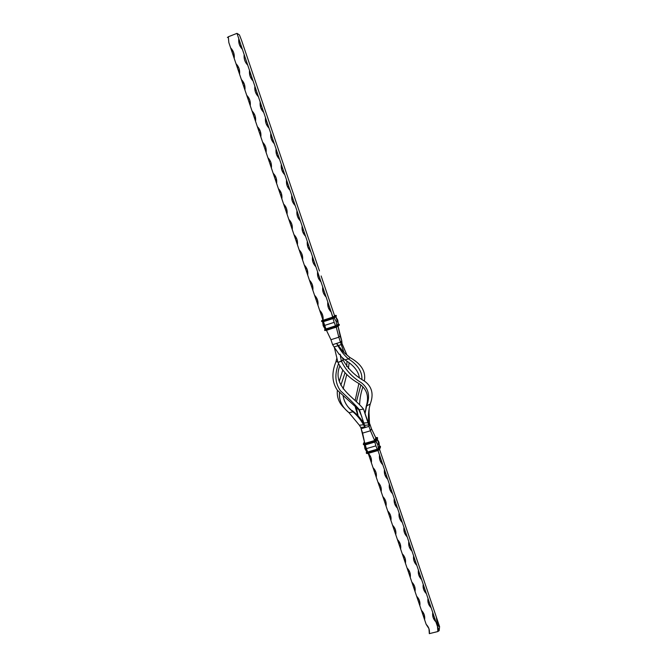 <?xml version="1.0" encoding="UTF-8"?>
<svg xmlns="http://www.w3.org/2000/svg" width="667" height="667" viewBox="0 0 667 667"><rect width="100%" height="100%" fill="white"/><g stroke="black" fill="none" stroke-linecap="round" stroke-linejoin="round"><path stroke-width="1" d="M439.595 626.68L439.144 630.665L437.86 631.541L429.323 633.65L428.964 628.689L426.163 624.329L424.579 619.66L424.212 614.674L421.411 610.305L419.818 605.619L419.443 600.617L416.633 596.24L415.041 591.537L414.666 586.518L411.847 582.124L410.255 577.414L409.872 572.378L407.045 567.967L405.444 563.24L405.061 558.187L402.234 553.768L400.625 549.024L400.233 543.947L397.399 539.52L395.781 534.767L395.389 529.665L392.555 525.229L390.929 520.46L390.537 515.341L387.685 510.897L386.068 506.103L385.659 500.967L382.808 496.515L381.182 491.704L380.774 486.551L377.914 482.083L376.28 477.264L375.871 472.086L373.003 467.609L371.369 462.773L370.952 457.579L368.342 453.343C370.869 456.086 371.878 459.229 371.369 462.773L426.163 624.329C428.823 627.038 429.873 630.148 429.323 633.65L437.86 631.541L437.502 626.563L377.997 450.525L379.54 455.094L379.957 460.297L382.825 464.791L384.459 469.635L384.867 474.821L387.727 479.298L389.353 484.125L389.761 489.295L392.613 493.763L394.239 498.574L394.639 503.727L397.49 508.187L399.108 512.981L399.5 518.109L402.343 522.553L403.96 527.339L404.352 532.441L407.187 536.885L408.796 541.646L409.179 546.74L412.014 551.167L413.623 555.911L413.999 560.98L416.825 565.399L418.426 570.135L418.801 575.179L421.619 579.59L423.22 584.309L423.587 589.336L426.405 593.73L427.997 598.441L428.364 603.452L431.174 607.837L432.758 612.523L433.116 617.517L435.918 621.894L437.502 626.563L437.86 631.541L439.144 630.665L437.502 626.563L439.144 630.665L439.595 626.68L436.468 617.425L439.595 626.68C438.069 626.621 437.018 623.595 436.443 617.584M365.341 427.455L368.984 426.371L365.041 427.564L363.515 424.787L363.59 423.02L364.065 423.728L363.59 423.02C360.555 418.217 356.728 414.04 352.134 410.505C356.728 414.04 360.555 418.217 363.59 423.02L363.515 424.787L364.874 427.072L360.739 427.422L359.371 425.212L363.515 424.787C360.805 419.851 357.304 415.541 353.01 411.847L348.766 407.72L353.01 411.847C357.304 415.541 360.805 419.851 363.515 424.787L359.371 425.212L360.739 427.422L364.874 427.072L364.966 426.363L365.041 427.564L361.189 428.739L360.739 427.422L361.189 428.739L368.984 426.371L370.46 430.782L368.976 426.396L365.341 427.455L363.815 423.02L364.599 425.279L368.726 424.996L367.959 422.695L368.392 422.628L369.318 424.912L366.1 416.583L368.726 424.996L364.599 425.279L365.341 427.455M369.451 425.304L369.993 424.412L369.451 425.304M341.062 356.486L344.856 359.855L341.062 356.486L340.037 354.177L339.236 354.444L334.042 346.948L339.236 354.444L340.037 354.177L341.062 356.486M334.042 346.948L337.952 345.731C340.654 350.8 344.164 355.194 348.466 358.921L344.856 359.855L348.466 358.921C344.164 355.194 340.654 350.8 337.952 345.731L343.222 351.842L350.092 357.629L344.072 352.635L341.229 344.631L342.029 343.93L341.137 341.537L346.982 355.094L342.029 343.93L341.229 344.631L344.072 352.635L336.56 343.43L338.077 345.614L341.229 344.631L338.061 345.589L336.56 343.43L337.952 345.731L334.042 346.948L332.625 344.672L334.042 346.948M337.669 361.464L335.885 361.964L336.877 357.979L335.885 361.964L337.669 361.464M343.947 359.146L342.913 359.346L343.947 359.146M350.092 357.629L348.466 358.921L350.092 357.629C361.389 363.949 366.133 371.727 364.324 380.957C366.133 371.727 361.389 363.949 350.092 357.629M356.395 408.871L357.645 408.096L356.395 408.871L358.137 415.925L356.17 406.461L356.395 408.871L355.453 407.82L356.395 408.871M357.829 415.233L355.453 407.82L357.829 415.233M359.646 404.11C359.872 398.232 360.947 392.504 362.89 386.943C360.947 392.504 359.872 398.232 359.646 404.11M356.52 401.342L360.864 385.042L356.52 401.342M361.906 379.114C362.198 371.552 357.712 364.824 348.466 358.921C357.712 364.824 362.198 371.552 361.906 379.114M355.453 407.82L355.094 405.436L355.453 407.82M355.203 400.267L358.921 383.458L355.203 400.267M359.28 377.23C358.254 370.902 353.443 365.107 344.856 359.855C353.443 365.107 358.254 370.902 359.28 377.23M332.625 344.672L340.503 342.179L341.229 344.631L340.503 342.179L341.779 340.904L342.079 344.089L341.779 340.904L340.503 342.179L332.625 344.672L330.94 339.711L338.819 337.21L340.503 342.179L338.819 337.21L340.112 335.968L341.779 340.904L338.052 326.271L340.112 335.968L338.819 337.21L336.301 327.189L338.819 337.21L330.94 339.711L332.625 344.672M348.966 412.665L353.01 411.847L350.092 409.146C346.248 405.311 343.93 400.975 343.163 396.123C344.23 402.184 347.515 407.429 353.01 411.847L348.966 412.665L359.371 425.212L348.966 412.665C342.146 407.27 338.978 400.609 339.478 392.696C338.969 399.283 341.145 405.036 346.015 409.947L348.966 412.665M342.596 370.61L339.311 381.207L342.596 370.61M345.139 409.013L344.28 408.129C338.961 403.035 336.66 397.082 337.394 390.262C336.652 397.282 339.094 403.377 344.731 408.546M343.113 388.928L346.757 374.537L343.113 388.928M348.391 368.576L349.099 363.031L348.391 368.576M340.854 385.251L344.972 372.995L340.854 385.251M346.698 366.658L346.998 361.456L346.698 366.658M369.318 424.912L368.726 424.996L369.485 425.396L368.984 426.371L368.726 424.996L369.176 426.313L369.318 424.912M363.815 423.02L367.959 422.695L366.058 416.441L363.532 409.121L367.959 422.695L363.815 423.02L359.396 409.688L363.815 423.02M358.829 409.796L363.532 409.121C354.702 397.599 331.891 386.501 339.603 366.517C331.891 386.501 354.702 397.599 363.532 409.121L358.829 409.796L361.856 416.775L358.829 409.796L337.344 390.203C331.974 382.208 331.491 372.795 335.885 361.964C331.491 372.795 331.974 382.208 337.344 390.203L358.829 409.796M338.427 364.007C334.459 374.387 335.142 383.317 340.47 390.804C347.832 397.465 354.144 403.76 359.396 409.688C354.144 403.76 347.832 397.465 340.47 390.804C335.142 383.317 334.459 374.387 338.427 364.007M343.155 360.155L341.429 361.239L340.037 354.177L341.429 361.239L337.936 362.464L334.35 347.44L337.936 362.464L343.155 360.155L342.521 357.904L343.155 360.155C347.991 368.826 355.111 375.821 364.532 381.124C372.019 386.618 373.92 394.23 370.252 403.977C368.718 409.396 368.159 414.932 368.601 420.56L368.643 423.228L368.601 420.56L369.226 420.51L369.485 423.078L368.901 410.113L369.226 420.51L367.742 421.044L368.601 420.56L369.226 408.162L370.252 403.977L366.625 405.961L370.252 403.977C373.92 394.23 372.019 386.618 364.532 381.124C355.111 375.821 347.991 368.826 343.155 360.155M369.485 423.078L368.701 423.195L369.485 423.078L369.902 424.437L369.485 423.078M365.124 413.215L366.625 405.961L365.124 413.215M366.233 406.27L366.625 405.961C370.352 396.165 368.634 388.452 361.472 382.808C352.384 377.347 345.698 370.16 341.429 361.239C345.698 370.16 352.384 377.347 361.472 382.808C368.634 388.452 370.352 396.165 366.625 405.961L365.291 411.847L366.233 406.27C369.293 396.715 366.958 389.195 359.246 383.708C349.625 378.414 342.513 371.327 337.936 362.464C342.513 371.327 349.625 378.414 359.246 383.708C366.958 389.195 369.293 396.715 366.233 406.27M371.461 428.764L369.993 424.412L371.461 428.764L370.46 430.782L362.606 433.1L361.122 428.723L364.791 443.38L362.606 433.1L370.46 430.782L374.612 440.503L375.821 437.877L371.461 428.764L375.913 438.127L374.612 440.503L370.46 430.782L371.461 428.764M369.026 424.162L368.701 423.195L369.026 424.162M364.791 443.38L374.637 440.553L364.791 443.38M330.94 339.711L326.463 330.34L330.94 339.711M379.548 449.333L436.468 617.425L379.548 449.333M368.217 453.377L371.369 462.773L368.217 453.377M309.421 280.157L323.036 320.285L322.928 316.191L321.377 312.389L319.635 310.263L317.942 305.261L317.467 299.85L314.541 295.231L312.831 290.212L312.364 284.776L309.421 280.157L307.712 275.112L309.421 280.157C312.181 282.975 313.323 286.326 312.831 290.212L309.421 280.157M332.891 317.075L236.993 33.35L228.281 36.785L228.839 42.571L307.712 275.112L307.237 269.66L304.294 265.024L302.576 259.972L302.668 257.204L301.567 253.202L299.141 249.842L297.424 244.772L296.932 239.27L293.972 234.617L292.246 229.523L291.754 224.004L288.794 219.335L287.06 214.232L286.56 208.688L283.592 204.002L281.858 198.883L281.349 193.313L278.372 188.619L276.63 183.483L276.121 177.897L273.137 173.187L271.394 168.034L270.877 162.423L267.892 157.704L266.133 152.535L265.616 146.898L262.623 142.171L260.855 136.985L260.338 131.324L257.329 126.588L255.569 121.377L255.036 115.699L252.026 110.947L250.258 105.719L249.725 100.025L246.707 95.256L244.931 90.012L244.389 84.292L241.362 79.515L239.578 74.254L239.036 68.509L236.01 63.715L234.217 58.438L233.667 52.676L230.632 47.866L228.839 42.571L228.281 36.785L236.993 33.35L238.786 38.661L239.336 44.464L242.371 49.275L244.164 54.577L244.322 58.946L245.248 61.689L247.74 65.149L249.525 70.427L250.058 76.18L253.085 80.974L254.869 86.235L255.394 91.963L258.421 96.74L260.188 101.984L260.714 107.687L263.732 112.448L265.491 117.675L266.016 123.362L269.026 128.114L270.785 133.325L271.302 138.986L274.295 143.722L276.055 148.916L276.563 154.552L279.556 159.28L281.307 164.457L281.816 170.068L284.801 174.787L286.543 179.948L287.043 185.543L290.02 190.245L291.762 195.381L292.254 200.959L295.231 205.644L296.965 210.772L297.449 216.325L300.417 221.002L302.143 226.105L302.626 231.632L305.594 236.301L307.312 241.396L307.795 246.898L310.747 251.559L312.464 256.628L312.94 262.114L315.883 266.758L317.592 271.819L318.067 277.28L321.01 281.916L322.711 286.952L323.178 292.396L326.113 297.015L327.805 302.034L328.272 307.462L331.199 312.073L332.683 317.167L335.868 315.341L334.526 315.649L336.176 315.458M321.135 275.963L334.609 315.866L321.135 275.963M236.993 33.35L239.445 34.909L241.562 40.387L319.451 270.969L241.562 40.387L239.445 34.909L236.993 33.35M227.405 37.494L228.322 36.91L227.405 37.494M242.371 49.275C239.545 46.382 238.344 42.846 238.786 38.661L242.371 49.275M247.74 65.149C244.914 62.264 243.722 58.738 244.164 54.577L247.74 65.149M253.085 80.974C250.267 78.089 249.074 74.571 249.525 70.427L253.085 80.974M258.421 96.74C255.594 93.864 254.41 90.362 254.869 86.235L258.421 96.74M263.732 112.448C260.914 109.58 259.73 106.086 260.188 101.984L263.732 112.448M269.026 128.114C266.208 125.246 265.032 121.769 265.491 117.675L269.026 128.114M274.295 143.722C271.494 140.862 270.318 137.394 270.785 133.325L274.295 143.722M279.556 159.28C276.755 156.428 275.588 152.968 276.055 148.916L279.556 159.28M284.801 174.787C281.999 171.936 280.84 168.493 281.307 164.457L284.801 174.787M290.02 190.245C287.227 187.394 286.068 183.967 286.543 179.948L290.02 190.245M295.231 205.644C292.438 202.801 291.287 199.383 291.762 195.381L295.231 205.644M300.417 221.002C297.632 218.159 296.482 214.749 296.965 210.772L300.417 221.002M305.594 236.301C302.81 233.467 301.667 230.073 302.143 226.105L305.594 236.301M310.747 251.559C307.971 248.724 306.828 245.339 307.312 241.396L310.747 251.559M315.883 266.758C313.115 263.932 311.973 260.555 312.464 256.628L315.883 266.758M321.01 281.916C318.242 279.089 317.108 275.729 317.592 271.819L321.01 281.916M326.113 297.015C323.353 294.197 322.219 290.845 322.711 286.952L326.113 297.015M331.199 312.073C328.447 309.255 327.314 305.911 327.805 302.034L331.199 312.073M234.217 58.438L230.632 47.866C233.458 50.759 234.659 54.285 234.217 58.438M239.578 74.254L236.01 63.715C238.836 66.6 240.02 70.118 239.578 74.254M244.931 90.012L241.362 79.515C244.189 82.391 245.373 85.893 244.931 90.012M250.258 105.719L246.707 95.256C249.525 98.132 250.709 101.617 250.258 105.719M255.569 121.377L252.026 110.947C254.836 113.815 256.02 117.292 255.569 121.377M260.855 136.985L257.329 126.588C260.138 129.448 261.314 132.916 260.855 136.985M266.133 152.535L262.623 142.171C265.424 145.031 266.592 148.483 266.133 152.535M271.394 168.034L267.892 157.704C270.685 160.564 271.853 164.007 271.394 168.034M276.63 183.483L273.137 173.187C275.93 176.038 277.097 179.473 276.63 183.483M281.858 198.883L278.372 188.619C281.166 191.471 282.324 194.889 281.858 198.883M287.06 214.232L283.592 204.002C286.376 206.845 287.535 210.255 287.06 214.232M292.246 229.523L288.794 219.335C291.571 222.169 292.721 225.571 292.246 229.523M297.424 244.772L293.972 234.617C296.748 237.444 297.899 240.829 297.424 244.772M302.576 259.972L299.141 249.842C301.909 252.668 303.051 256.045 302.576 259.972M307.712 275.112L304.294 265.024C307.053 267.851 308.196 271.211 307.712 275.112M317.942 305.261L314.541 295.231C317.292 298.049 318.426 301.392 317.942 305.261M323.028 320.26L319.635 310.263C322.386 313.073 323.52 316.408 323.028 320.26M424.579 619.66L421.411 610.305C424.07 613.023 425.129 616.141 424.579 619.66L424.696 618.843M419.818 605.619L416.633 596.24C419.301 598.958 420.36 602.084 419.818 605.619L419.927 604.927M415.041 591.537L411.847 582.124C414.515 584.851 415.583 587.986 415.041 591.537L415.132 590.987M410.255 577.414L407.045 567.967C409.721 570.702 410.789 573.845 410.255 577.414L410.313 577.013M405.444 563.24L402.234 553.768C404.911 556.503 405.978 559.663 405.444 563.24L405.486 563.023M400.625 549.024L397.399 539.52C400.083 542.263 401.159 545.431 400.625 549.024M395.781 534.767L392.555 525.229C395.239 527.972 396.315 531.149 395.781 534.767M390.929 520.46L387.685 510.897C390.378 513.64 391.462 516.833 390.929 520.46M386.068 506.103L382.808 496.515C385.501 499.266 386.593 502.459 386.068 506.103M381.182 491.704L377.914 482.083C380.615 484.842 381.707 488.044 381.182 491.704M376.28 477.264L373.003 467.609C375.713 470.368 376.805 473.587 376.28 477.264M435.918 621.894C433.258 619.176 432.208 616.05 432.758 612.523L435.918 621.894M431.174 607.837C428.506 605.111 427.447 601.984 427.997 598.441L431.174 607.837M426.405 593.73C423.737 591.012 422.67 587.869 423.22 584.309L426.405 593.73M421.619 579.59C418.951 576.863 417.884 573.712 418.426 570.135L421.619 579.59M416.825 565.399C414.149 562.665 413.081 559.505 413.623 555.911L416.825 565.399M412.014 551.167C409.33 548.424 408.262 545.256 408.796 541.646L412.014 551.167M407.187 536.885C404.502 534.142 403.427 530.957 403.96 527.339L407.187 536.885M402.343 522.553C399.65 519.81 398.574 516.617 399.108 512.981L402.343 522.553M397.49 508.187C394.789 505.436 393.705 502.234 394.239 498.574L397.49 508.187M392.613 493.763C389.912 491.012 388.828 487.802 389.353 484.125L392.613 493.763M387.727 479.298C385.017 476.538 383.934 473.32 384.459 469.635L387.727 479.298M382.825 464.791C380.115 462.031 379.014 458.796 379.54 455.094L382.825 464.791M365.183 444.647L364.382 444.847L365.183 444.647M379.498 446.14L380.048 446.198L379.465 446.006L378.673 448.908L378.006 449.35L367.759 452.376L366.808 451.984L367.709 452.068L366.308 452.559L367.775 452.76L368.042 453.427L377.572 450.659M375.871 441.396L374.771 441.988L375.871 441.396M366.283 452.61L367.775 452.76L377.314 449.992L377.48 450.475L379.415 449.491L377.48 450.475L377.314 449.992L367.775 452.76L366.45 452.459L377.314 449.992L379.248 449.008L379.415 449.491L379.248 449.008L367.725 452.451L379.248 449.008L380.373 446.373L379.248 449.008L377.264 449.675L378.914 448.833L380.373 446.373L378.914 448.833L378.347 448.733L379.465 446.006L378.989 442.279L377.247 439.144L378.989 442.279L377.847 444.872L378.989 442.279L379.481 446.098L380.048 446.198L378.673 448.908L367.675 451.976L366.375 448.633L367.675 451.976L377.205 449.208L375.913 445.848L366.375 448.633L365.266 444.881L375.88 441.437L377.847 444.872L376.03 441.304L374.804 442.088L375.913 445.848L374.804 442.088L365.266 444.881L366.375 448.633L375.913 445.848L377.205 449.208L378.331 448.633L377.239 449.291L378.331 448.633L379.473 445.956L380.382 446.29L380.515 447.048L379.39 449.691L377.589 450.65L379.39 449.691L380.49 446.715M363.974 442.588L364.449 441.796L363.974 442.588M375.696 437.602L377.272 437.527M379.465 446.006L377.264 439.103M377.455 437.619L377.564 438.044M377.447 437.694L376.43 440.937L374.629 441.879L376.43 440.937L377.447 437.694M363.323 443.88L364.891 443.43L363.315 444.13L364.807 444.005L364.966 444.497L374.512 441.704L374.345 441.212L364.757 443.697L374.429 440.629L364.757 443.697L374.345 441.212L374.429 440.629L375.955 440.07L374.837 440.462L376.146 437.81L374.971 440.362L375.955 440.07L376.455 440.729L374.621 441.887L376.455 440.729L375.955 440.07L377.122 437.527L375.955 440.07L374.295 440.904L376.288 440.245L374.345 441.212L374.512 441.704L364.966 444.497L376.43 440.945M374.829 440.478L375.98 437.977M377.847 444.872L378.331 448.633L377.847 444.872M377.48 450.475L367.934 453.243L377.48 450.475M366.833 452.093L364.39 444.931L365.233 444.781L364.39 444.922L364.891 448.649L366.808 451.984M364.666 443.48L374.837 440.462M367.767 453.493L366.767 453.502M366.767 453.452L368.017 453.427M368.051 453.418L366.441 453.352L367.934 453.243L367.775 452.76L366.275 452.86L368.042 453.427L379.39 449.691M364.799 444.747L363.949 444.847M363.807 444.714L365.049 444.681L363.473 444.614L364.966 444.497L364.807 444.005L363.307 444.122L363.473 444.614L365.074 444.681L374.621 441.887M363.482 443.722L364.132 442.429L363.482 443.722M364.465 443.438L364.699 442.963L364.465 443.438M366.45 452.459L366.7 451.926L366.45 452.459M335.826 316.792L333.05 318.593L334.184 318.034L336.193 321.544L336.718 325.538L338.878 324.245L336.326 326.03L325.188 329.265M335.784 316.675L337.785 320.21L336.193 321.544L337.785 320.21L335.851 316.825L333.05 318.593L323.47 321.677L324.579 325.429L334.167 322.353L333.05 318.593L322.645 321.786M338.302 324.154L337.785 320.21L338.302 324.154M334.767 315.741L333.192 316.983L334.25 316.625L334.751 317.292L334.584 316.792L332.516 317.309L334.584 316.792L336.193 315.508L336.36 316L335.868 315.341L332.516 317.309L321.736 320.71L333.383 317.008L335.868 315.341L334.859 315.666L333.267 316.942L334.584 316.792L336.193 315.508L336.351 315.958M322.653 321.886L323.17 325.738L325.129 329.148L325.946 328.973L323.47 321.677L322.636 321.878L325.112 329.173L335.526 325.905L334.167 322.353L324.579 325.429L325.946 328.973L336.702 325.429L336.193 321.544L334.184 318.034L333.025 318.493L334.167 322.353L335.526 325.905L336.702 325.429L335.559 326.313L337.627 325.796L339.228 324.379L337.294 325.621L338.436 324.279L339.203 324.412L339.211 325.238M336.218 315.474L334.526 315.649M334.717 317.542L336.201 316.325M339.353 324.854L339.178 324.362M337.794 326.296L339.37 324.904L335.776 327.105L337.627 326.622L335.776 327.105L337.794 326.296L337.627 325.796L337.794 326.296M337.76 326.53L339.253 325.213L339.203 324.412L337.627 325.796L335.559 326.313L337.627 325.796L335.601 326.605L335.776 327.105L326.188 330.173L335.893 327.322M333.183 316.983L322.803 320.352M334.751 317.292L332.725 318.092L334.751 317.292M334.184 318.034L332.85 318.309L334.184 318.034M335.86 316.8L338.302 324.037L336.702 325.429L338.319 324.137M332.558 317.592L332.85 318.309L332.558 317.592L322.97 320.685L332.558 317.592M337.677 326.605L326.321 330.39L335.776 327.105L335.601 326.28L326.021 329.348L335.559 326.313L325.98 329.39L335.601 326.605L326.021 329.673L326.188 330.173L324.754 330.507L326.188 330.173L326.021 329.348L324.579 330.015L326.021 329.673L324.579 330.007L325.146 329.173M322.986 321.486L321.702 321.536L323.136 321.186L321.694 320.677L322.928 320.402L323.136 321.186L332.725 318.092L323.27 321.402L334.617 317.617M325.171 329.306L324.729 329.656M349.166 408.171L350.092 409.146M365.633 409.872L365.433 410.572M228.331 36.835L228.839 42.571M363.307 444.122L364.424 441.671M379.415 449.641L380.515 447.048M376.455 440.887L377.589 438.386M366.275 452.86L366.642 451.859M322.911 319.76L321.694 320.677M339.228 324.379L338.436 324.279M332.85 318.309L323.27 321.402M326.313 330.39L324.754 330.507L324.579 330.007M323.262 321.402L321.702 321.536L321.536 321.035"/></g></svg>
